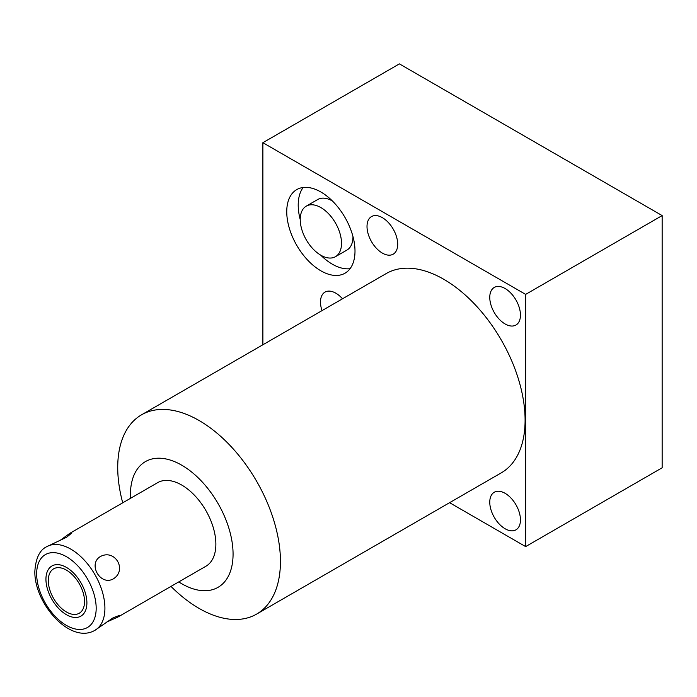 <?xml version="1.0" encoding="UTF-8"?>
<svg xmlns="http://www.w3.org/2000/svg" width="697" height="697" viewBox="0 0 697 697"><rect width="100%" height="100%" fill="white"/><g stroke="black" fill="none" stroke-linecap="round" stroke-linejoin="round"><path stroke-width="1.05" d="M262.882 344.762L262.882 142.693L525.643 294.395L525.643 546.596L449.582 502.685M170.992 586.404A115.057 66.433 -120 0 0 199.081 608.403A115.057 66.433 -120 0 0 256.609 614.101L501.265 472.854A115.057 66.433 -120 0 0 518.899 380.649A115.057 66.433 -120 0 0 443.736 279.262A115.057 66.433 -120 0 0 386.208 273.564L141.552 414.811A115.057 66.433 -120 0 0 117.723 467.487A115.057 66.433 -120 0 0 122.724 502.807M489.764 297.384A21.703 12.529 60 0 1 494.26 287.452A21.703 12.529 60 0 1 510.979 293.263A21.703 12.529 60 0 1 520.45 315.105A21.703 12.529 60 0 1 515.954 325.037A21.703 12.529 60 0 1 499.235 319.226A21.703 12.529 60 0 1 489.764 297.384M489.764 502.18A21.703 12.529 60 0 1 494.26 492.248A21.703 12.529 60 0 1 510.979 498.059A21.703 12.529 60 0 1 520.45 519.892A21.703 12.529 60 0 1 515.954 529.833A21.703 12.529 60 0 1 499.235 524.013A21.703 12.529 60 0 1 489.764 502.18M367.014 226.516A21.703 12.529 60 0 1 371.51 216.584A21.703 12.529 60 0 1 388.229 222.395A21.703 12.529 60 0 1 397.699 244.238A21.703 12.529 60 0 1 393.204 254.17A21.703 12.529 60 0 1 376.485 248.359A21.703 12.529 60 0 1 367.014 226.516M322.014 310.618A21.703 12.529 60 0 1 320.489 302.054A21.703 12.529 60 0 1 324.985 292.121A21.703 12.529 60 0 1 342.497 298.795M286.746 211.705A48.267 27.863 60 0 1 296.739 189.61A48.267 27.863 60 0 1 333.933 202.539A48.267 27.863 60 0 1 355 251.112A48.267 27.863 60 0 1 345.006 273.207A48.267 27.863 60 0 1 307.813 260.269A48.267 27.863 60 0 1 286.746 211.705M256.609 614.101A115.057 66.433 -120 0 0 280.438 561.425A115.057 66.433 -120 0 0 199.081 420.509A115.057 66.433 -120 0 0 141.552 414.811M130.505 498.32A72.593 41.907 60 0 1 130.417 494.835A72.593 41.907 60 0 1 181.743 465.195A72.593 41.907 60 0 1 233.068 554.098A72.593 41.907 60 0 1 178.763 581.917M106.955 621.916L117.959 617.019L205.876 566.26A48.267 27.863 -120 0 0 215.87 544.165A48.267 27.863 -120 0 0 194.803 495.602A48.267 27.863 -120 0 0 157.609 482.672L69.7 533.423L59.951 540.506M117.959 617.019L119.361 615.425L113.167 617.76L94.923 630.323A48.267 27.863 60 0 0 104.916 608.228A48.267 27.863 -120 0 0 83.849 559.656A48.267 27.863 -120 0 0 46.655 546.727L66.659 537.213L71.782 533.005L69.7 533.423M113.167 578.972C127.612 570.224 115.049 548.469 100.255 556.607C87.778 564.178 100.368 585.985 113.167 578.972M48.293 580.584A25.641 14.803 -120 0 0 59.48 606.381A25.641 14.803 -120 0 0 79.24 613.247A25.641 14.803 -120 0 0 84.546 601.511A25.641 14.803 -120 0 0 73.359 575.713A25.641 14.803 -120 0 0 53.599 568.848A25.641 14.803 -120 0 0 48.293 580.584M262.882 142.693L399.398 63.88L662.15 215.582L525.643 294.395M525.643 546.596L662.15 467.783L662.15 215.582M320.873 255.241A29.187 16.85 60 0 1 301.801 229.513A29.187 16.85 60 0 1 306.279 206.129A29.187 16.85 60 0 1 320.873 207.575A29.187 16.85 60 0 1 339.944 233.295A29.187 16.85 60 0 1 335.466 256.688A29.187 16.85 60 0 1 320.873 255.241M306.279 206.129L317.745 199.508A29.187 16.85 60 0 1 332.338 200.954A29.187 16.85 60 0 1 332.443 201.006M352.978 236.579A29.187 16.85 60 0 1 346.932 250.066L335.466 256.688M300.233 219.607A48.267 27.863 60 0 1 298.211 205.084A48.267 27.863 60 0 1 303.169 187.493M350.051 268.693A48.267 27.863 60 0 1 320.768 255.18M45.941 579.224A28.96 16.719 -120 0 0 58.583 608.368A28.96 16.719 -120 0 0 80.896 616.131A28.96 16.719 -120 0 0 86.898 602.87A28.96 16.719 -120 0 0 74.257 573.727A28.96 16.719 -120 0 0 51.944 565.973A28.96 16.719 -120 0 0 45.941 579.224M96.177 608.228A42.09 24.299 60 0 1 66.415 625.409A42.09 24.299 60 0 1 36.662 573.866A42.09 24.299 -120 0 1 66.415 556.685A42.09 24.299 -120 0 1 96.177 608.228M46.655 546.727C39.651 550.064 35.721 558.271 34.85 571.348C34.136 603.314 70.205 644.725 94.923 630.323"/></g></svg>
